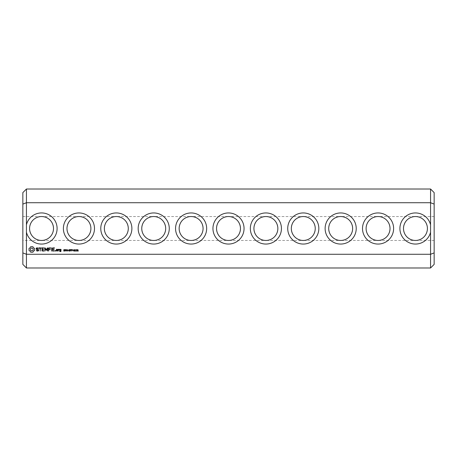 <?xml version="1.0" encoding="UTF-8"?>
<svg xmlns="http://www.w3.org/2000/svg" width="457" height="457" viewBox="0 0 457 457"><rect width="100%" height="100%" fill="white"/><g stroke="black" fill="none" stroke-linecap="round" stroke-linejoin="round"><path stroke-width="0.34" stroke-dasharray="2.29 1.71" d="M26.437 267.985L26.437 254.275L430.563 254.275L434.15 252.904L434.15 192.603M430.563 267.985L430.563 224.793A15.555 15.555 0 0 0 406.621 215.698A15.555 15.555 0 0 0 406.621 241.302A15.555 15.555 0 0 0 430.563 232.207M22.85 264.397L22.85 192.603M26.437 232.207L26.437 224.793A15.555 15.555 0 0 1 57.102 228.5A15.555 15.555 0 0 1 26.437 232.207L26.437 254.275L22.85 252.904M434.15 264.397L434.15 252.904M430.563 224.793L430.563 189.015M26.437 224.793L26.437 202.725L430.563 202.725L434.15 204.096M356.226 228.5A15.555 15.555 0 0 0 332.896 215.03A15.555 15.555 0 0 0 332.896 241.97A15.555 15.555 0 0 0 356.226 228.5M393.62 228.5A15.555 15.555 0 0 0 370.284 215.03A15.555 15.555 0 0 0 370.284 241.97A15.555 15.555 0 0 0 393.62 228.5M318.837 228.5A15.555 15.555 0 0 0 295.502 215.03A15.555 15.555 0 0 0 295.502 241.97A15.555 15.555 0 0 0 318.837 228.5M281.443 228.5A15.555 15.555 0 0 0 258.114 215.03A15.555 15.555 0 0 0 258.114 241.97A15.555 15.555 0 0 0 281.443 228.5M169.273 228.5A15.555 15.555 0 0 0 145.943 215.03A15.555 15.555 0 0 0 145.943 241.97A15.555 15.555 0 0 0 169.273 228.5M94.49 228.5A15.555 15.555 0 0 0 71.161 215.03A15.555 15.555 0 0 0 71.161 241.97A15.555 15.555 0 0 0 94.49 228.5M244.055 228.5A15.555 15.555 0 0 0 220.725 215.03A15.555 15.555 0 0 0 220.725 241.97A15.555 15.555 0 0 0 244.055 228.5M206.661 228.5A15.555 15.555 0 0 0 183.331 215.03A15.555 15.555 0 0 0 183.331 241.97A15.555 15.555 0 0 0 206.661 228.5M131.884 228.5A15.555 15.555 0 0 0 108.549 215.03A15.555 15.555 0 0 0 108.549 241.97A15.555 15.555 0 0 0 131.884 228.5M22.85 204.096L26.437 202.725L26.437 189.015M78.381 250.962L77.57 251.116L77.884 250.962L77.57 249.819L77.919 249.613L78.078 250.962L78.381 250.962M76.919 250.327L76.993 251.007L76.142 251.047L76.93 250.653L76.49 250.385L76.873 249.865L76.188 249.676L76.953 249.665L76.919 250.327M75.753 250.962L74.942 251.116L75.256 250.962L74.942 249.819L75.291 249.613L75.451 250.962L75.753 250.962M74.4 249.773L74.4 250.956L74.005 251.144L73.611 250.95L73.611 249.773L74.4 249.773M73.194 250.362L72.56 250.545L73.194 250.362M72.56 249.613L72.023 249.785L71.823 251.116L71.823 249.785L71.286 249.613L72.56 249.613M71.229 249.613L70.469 249.785L70.469 250.213L71.121 250.39L70.469 250.39L70.269 251.116L70.269 249.613L71.229 249.613M69.864 250.436L69.79 251.007L68.79 251.024L69.738 250.716L68.893 250.282L68.956 249.699L69.887 249.688L69.007 249.99L69.864 250.436M68.521 250.362L67.887 250.545L68.521 250.362M67.539 249.613L67.539 251.116L66.579 249.768L66.391 251.116L66.391 249.613L67.35 250.836L67.539 249.613M66.082 249.848L65.145 251.116L65.145 249.613L66.082 249.848M64.74 250.436L64.671 251.007L63.666 251.024L64.62 250.716L63.774 250.282L63.837 249.699L64.763 249.688L63.883 249.99L64.74 250.436M59.81 249.276L59.627 250.356L60.695 250.533L60.695 251.247L59.81 250.922L59.627 251.424L60.884 251.601L61.061 249.453L59.81 249.276M58.199 249.276L58.199 251.099L58.382 250.185L59.45 249.676L58.856 249.276L58.382 249.699L58.199 249.276M55.406 250.487L55.714 250.796L55.406 251.099L55.097 250.796L55.406 250.487M57.691 250.922L57.691 249.453L56.44 249.276L56.262 250.922L57.691 250.922M54.389 247.82L52.395 248.002L52.572 251.099L54.583 250.922L52.761 250.744L52.761 249.642L54.217 249.459L52.761 249.276L52.761 248.185L54.389 248.185L54.389 247.82M51.43 247.82L51.43 251.099L51.43 247.82M50.487 247.82L48.493 248.002L48.671 251.099L48.853 249.642L50.31 249.459L48.853 249.276L48.853 248.185L50.487 248.185L50.487 247.82M47.402 247.911L46.26 249.83L45.123 247.911L44.78 248.002L44.963 251.099L45.146 248.671L46.254 250.373L47.374 248.665L47.374 250.91L47.739 250.91L47.745 247.997L47.402 247.911M42.113 247.82L41.935 250.922L43.935 251.099L43.935 250.744L42.301 250.744L42.301 249.642L43.758 249.459L42.301 249.276L42.301 248.185L44.123 248.002L42.113 247.82M39.091 248.185L39.999 248.185L40.182 251.099L40.365 248.185L41.45 248.002L39.091 247.82L39.091 248.185M36.172 248.271L36.172 249.225L38.234 249.956L37.737 250.744L36.514 250.402L36.337 250.716L37.845 251.099L38.599 250.665L38.599 249.699L36.537 248.968L37.034 248.185L38.257 248.528L38.439 248.214L36.943 247.82L36.172 248.271M30.75 246.683L30.128 247.78L29.031 248.402L29.031 250.516L30.128 251.139L30.75 252.23L32.864 252.23L33.487 251.139L34.578 250.516L34.578 248.402L33.487 247.78L32.864 246.683L30.75 246.683M22.85 216.532L22.85 240.468L22.85 216.532L41.547 216.532C34.292 217.258 30.305 221.245 29.579 228.5C30.305 221.245 34.292 217.258 41.547 216.532C48.796 217.258 52.789 221.245 53.509 228.5A11.968 11.968 0 0 0 35.56 218.138A11.968 11.968 0 0 0 35.56 238.862A11.968 11.968 0 0 0 53.509 228.5C52.789 221.245 48.796 217.258 41.547 216.532L78.935 216.532C71.68 217.258 67.693 221.245 66.973 228.5C67.693 221.245 71.68 217.258 78.935 216.532C86.19 217.258 90.178 221.245 90.903 228.5A11.968 11.968 0 0 0 72.954 218.138A11.968 11.968 0 0 0 72.954 238.862A11.968 11.968 0 0 0 90.903 228.5C90.178 221.245 86.19 217.258 78.935 216.532L116.329 216.532C109.074 217.258 105.087 221.245 104.362 228.5C105.087 221.245 109.074 217.258 116.329 216.532C123.579 217.258 127.572 221.245 128.291 228.5A11.968 11.968 0 0 0 110.343 218.138A11.968 11.968 0 0 0 110.343 238.862A11.968 11.968 0 0 0 128.291 228.5C127.572 221.245 123.579 217.258 116.329 216.532L153.718 216.532C146.463 217.258 142.475 221.245 141.756 228.5C142.475 221.245 146.463 217.258 153.718 216.532C160.973 217.258 164.96 221.245 165.685 228.5A11.968 11.968 0 0 0 147.737 218.138A11.968 11.968 0 0 0 147.737 238.862A11.968 11.968 0 0 0 165.685 228.5C164.96 221.245 160.973 217.258 153.718 216.532L191.112 216.532C183.857 217.258 179.869 221.245 179.144 228.5C179.869 221.245 183.857 217.258 191.112 216.532C198.361 217.258 202.348 221.245 203.074 228.5A11.968 11.968 0 0 0 185.125 218.138A11.968 11.968 0 0 0 185.125 238.862A11.968 11.968 0 0 0 203.074 228.5C202.348 221.245 198.361 217.258 191.112 216.532L228.5 216.532C221.245 217.258 217.258 221.245 216.532 228.5C217.258 221.245 221.245 217.258 228.5 216.532C235.755 217.258 239.742 221.245 240.468 228.5A11.968 11.968 0 0 0 222.519 218.138A11.968 11.968 0 0 0 222.519 238.862A11.968 11.968 0 0 0 240.468 228.5C239.742 221.245 235.755 217.258 228.5 216.532L265.888 216.532C258.639 217.258 254.652 221.245 253.926 228.5C254.652 221.245 258.639 217.258 265.888 216.532C273.143 217.258 277.131 221.245 277.856 228.5A11.968 11.968 0 0 0 259.907 218.138A11.968 11.968 0 0 0 259.907 238.862A11.968 11.968 0 0 0 277.856 228.5C277.131 221.245 273.143 217.258 265.888 216.532L303.282 216.532C296.027 217.258 292.04 221.245 291.315 228.5C292.04 221.245 296.027 217.258 303.282 216.532C310.537 217.258 314.525 221.245 315.244 228.5A11.968 11.968 0 0 0 297.301 218.138A11.968 11.968 0 0 0 297.301 238.862A11.968 11.968 0 0 0 315.244 228.5C314.525 221.245 310.537 217.258 303.282 216.532L340.671 216.532C333.421 217.258 329.428 221.245 328.709 228.5C329.428 221.245 333.421 217.258 340.671 216.532C347.926 217.258 351.913 221.245 352.638 228.5A11.968 11.968 0 0 0 334.69 218.138A11.968 11.968 0 0 0 334.69 238.862A11.968 11.968 0 0 0 352.638 228.5C351.913 221.245 347.926 217.258 340.671 216.532L378.065 216.532C370.81 217.258 366.822 221.245 366.097 228.5C366.822 221.245 370.81 217.258 378.065 216.532C385.32 217.258 389.307 221.245 390.027 228.5A11.968 11.968 0 0 0 372.084 218.138A11.968 11.968 0 0 0 372.084 238.862A11.968 11.968 0 0 0 390.027 228.5C389.307 221.245 385.32 217.258 378.065 216.532L415.453 216.532C422.708 217.258 426.695 221.245 427.421 228.5A11.968 11.968 0 0 0 409.472 218.138A11.968 11.968 0 0 0 409.472 238.862A11.968 11.968 0 0 0 427.421 228.5C426.695 221.245 422.708 217.258 415.453 216.532L434.15 216.532L434.15 240.468L434.15 216.532M434.15 240.468L415.453 240.468C408.204 239.742 404.211 235.755 403.491 228.5C404.211 235.755 408.204 239.742 415.453 240.468C422.708 239.742 426.695 235.755 427.421 228.5C426.695 235.755 422.708 239.742 415.453 240.468L378.065 240.468C385.32 239.742 389.307 235.755 390.027 228.5C389.307 235.755 385.32 239.742 378.065 240.468C370.81 239.742 366.822 235.755 366.097 228.5C366.822 235.755 370.81 239.742 378.065 240.468L340.671 240.468C347.926 239.742 351.913 235.755 352.638 228.5C351.913 235.755 347.926 239.742 340.671 240.468C333.421 239.742 329.428 235.755 328.709 228.5C329.428 235.755 333.421 239.742 340.671 240.468L303.282 240.468C310.537 239.742 314.525 235.755 315.244 228.5C314.525 235.755 310.537 239.742 303.282 240.468C296.027 239.742 292.04 235.755 291.315 228.5C292.04 235.755 296.027 239.742 303.282 240.468L265.888 240.468C273.143 239.742 277.131 235.755 277.856 228.5C277.131 235.755 273.143 239.742 265.888 240.468C258.639 239.742 254.652 235.755 253.926 228.5C254.652 235.755 258.639 239.742 265.888 240.468L228.5 240.468C235.755 239.742 239.742 235.755 240.468 228.5C239.742 235.755 235.755 239.742 228.5 240.468C221.245 239.742 217.258 235.755 216.532 228.5C217.258 235.755 221.245 239.742 228.5 240.468L191.112 240.468C198.361 239.742 202.348 235.755 203.074 228.5C202.348 235.755 198.361 239.742 191.112 240.468C183.857 239.742 179.869 235.755 179.144 228.5C179.869 235.755 183.857 239.742 191.112 240.468L153.718 240.468C160.973 239.742 164.96 235.755 165.685 228.5C164.96 235.755 160.973 239.742 153.718 240.468C146.463 239.742 142.475 235.755 141.756 228.5C142.475 235.755 146.463 239.742 153.718 240.468L116.329 240.468C123.579 239.742 127.572 235.755 128.291 228.5C127.572 235.755 123.579 239.742 116.329 240.468C109.074 239.742 105.087 235.755 104.362 228.5C105.087 235.755 109.074 239.742 116.329 240.468L78.935 240.468C86.19 239.742 90.178 235.755 90.903 228.5C90.178 235.755 86.19 239.742 78.935 240.468C71.68 239.742 67.693 235.755 66.973 228.5C67.693 235.755 71.68 239.742 78.935 240.468L41.547 240.468C34.292 239.742 30.305 235.755 29.579 228.5C30.305 235.755 34.292 239.742 41.547 240.468C48.796 239.742 52.789 235.755 53.509 228.5C52.789 235.755 48.796 239.742 41.547 240.468L22.85 240.468M403.491 228.5C404.211 221.245 408.204 217.258 415.453 216.532C408.204 217.258 404.211 221.245 403.491 228.5M74.263 250.819L74.257 249.905L73.851 249.79L73.748 250.813L74.263 250.819M65.922 250.07L65.345 249.785L65.345 250.385L65.922 250.07M59.993 249.636L60.695 249.636L60.695 250.168L59.993 250.168L59.993 249.636M56.622 249.636L57.325 249.636L57.325 250.744L56.622 250.744L56.622 249.636M31.807 247.991L32.841 248.419L33.27 249.459L32.841 250.493L31.807 250.922L30.768 250.493L30.339 249.459L30.768 248.419L31.807 247.991"/><path stroke-width="0.69" d="M430.563 267.985L434.15 264.397L434.15 252.904L430.563 254.275L26.437 254.275L26.437 267.985L430.563 267.985L430.563 224.793A15.555 15.555 0 0 0 406.621 215.698A15.555 15.555 0 0 0 406.621 241.302A15.555 15.555 0 0 0 430.563 232.207M26.437 267.985L22.85 264.397L22.85 252.904L26.437 254.275L26.437 232.207A15.555 15.555 0 0 0 57.102 228.5A15.555 15.555 0 0 0 26.437 224.793L26.437 202.725L430.563 202.725L434.15 204.096L434.15 252.904M430.563 224.793L430.563 189.015L26.437 189.015L26.437 202.725L22.85 204.096L22.85 252.904M393.62 228.5A15.555 15.555 0 0 0 370.284 215.03A15.555 15.555 0 0 0 370.284 241.97A15.555 15.555 0 0 0 393.62 228.5M356.226 228.5A15.555 15.555 0 0 0 332.896 215.03A15.555 15.555 0 0 0 332.896 241.97A15.555 15.555 0 0 0 356.226 228.5M318.837 228.5A15.555 15.555 0 0 0 295.502 215.03A15.555 15.555 0 0 0 295.502 241.97A15.555 15.555 0 0 0 318.837 228.5M281.443 228.5A15.555 15.555 0 0 0 258.114 215.03A15.555 15.555 0 0 0 258.114 241.97A15.555 15.555 0 0 0 281.443 228.5M244.055 228.5A15.555 15.555 0 0 0 220.725 215.03A15.555 15.555 0 0 0 220.725 241.97A15.555 15.555 0 0 0 244.055 228.5M78.381 250.962L77.57 251.116L77.884 250.962L77.57 249.819L77.919 249.613L78.078 250.962L78.381 250.962M76.919 250.327L76.993 251.007L76.142 251.047L76.93 250.653L76.49 250.385L76.873 249.865L76.188 249.676L76.953 249.665L76.919 250.327M75.753 250.962L74.942 251.116L75.256 250.962L74.942 249.819L75.291 249.613L75.451 250.962L75.753 250.962M74.4 249.773L74.4 250.956L74.005 251.144L73.611 250.95L73.611 249.773L74.4 249.773M73.194 250.362L72.56 250.545L73.194 250.362M72.56 249.613L72.023 249.785L71.823 251.116L71.823 249.785L71.286 249.613L72.56 249.613M71.229 249.613L70.469 249.785L70.469 250.213L71.121 250.39L70.469 250.39L70.269 251.116L70.269 249.613L71.229 249.613M69.864 250.436L69.79 251.007L68.79 251.024L69.738 250.716L68.893 250.282L68.956 249.699L69.887 249.688L69.007 249.99L69.864 250.436M68.521 250.362L67.887 250.545L68.521 250.362M67.539 249.613L67.539 251.116L66.579 249.768L66.391 251.116L66.391 249.613L67.35 250.836L67.539 249.613M66.082 249.848L65.145 251.116L65.145 249.613L66.082 249.848M64.74 250.436L64.671 251.007L63.666 251.024L64.62 250.716L63.774 250.282L63.837 249.699L64.763 249.688L63.883 249.99L64.74 250.436M59.81 249.276L59.627 250.356L60.695 250.533L60.695 251.247L59.81 250.922L59.627 251.424L60.884 251.601L61.061 249.453L59.81 249.276M58.199 249.276L58.199 251.099L58.382 250.185L59.45 249.676L58.856 249.276L58.382 249.699L58.199 249.276M55.406 250.487L55.714 250.796L55.406 251.099L55.097 250.796L55.406 250.487M57.691 250.922L57.691 249.453L56.44 249.276L56.262 250.922L57.691 250.922M54.389 247.82L52.395 248.002L52.572 251.099L54.583 250.922L52.761 250.744L52.761 249.642L54.217 249.459L52.761 249.276L52.761 248.185L54.389 248.185L54.389 247.82M51.43 247.82L51.43 251.099L51.43 247.82M50.487 247.82L48.493 248.002L48.671 251.099L48.853 249.642L50.31 249.459L48.853 249.276L48.853 248.185L50.487 248.185L50.487 247.82M47.402 247.911L46.26 249.83L45.123 247.911L44.78 248.002L44.963 251.099L45.146 248.671L46.254 250.373L47.374 248.665L47.374 250.91L47.739 250.91L47.745 247.997L47.402 247.911M42.113 247.82L41.935 250.922L43.935 251.099L43.935 250.744L42.301 250.744L42.301 249.642L43.758 249.459L42.301 249.276L42.301 248.185L44.123 248.002L42.113 247.82M39.091 248.185L39.999 248.185L40.182 251.099L40.365 248.185L41.45 248.002L39.091 247.82L39.091 248.185M36.172 248.271L36.172 249.225L38.234 249.956L37.737 250.744L36.514 250.402L36.337 250.716L37.845 251.099L38.599 250.665L38.599 249.699L36.537 248.968L37.034 248.185L38.257 248.528L38.439 248.214L36.943 247.82L36.172 248.271M30.75 246.683L30.128 247.78L29.031 248.402L29.031 250.516L30.128 251.139L30.75 252.23L32.864 252.23L33.487 251.139L34.578 250.516L34.578 248.402L33.487 247.78L32.864 246.683L30.75 246.683M206.661 228.5A15.555 15.555 0 0 0 183.331 215.03A15.555 15.555 0 0 0 183.331 241.97A15.555 15.555 0 0 0 206.661 228.5M169.273 228.5A15.555 15.555 0 0 0 145.943 215.03A15.555 15.555 0 0 0 145.943 241.97A15.555 15.555 0 0 0 169.273 228.5M131.884 228.5A15.555 15.555 0 0 0 108.549 215.03A15.555 15.555 0 0 0 108.549 241.97A15.555 15.555 0 0 0 131.884 228.5M94.49 228.5A15.555 15.555 0 0 0 71.161 215.03A15.555 15.555 0 0 0 71.161 241.97A15.555 15.555 0 0 0 94.49 228.5M26.437 232.207L26.437 224.793M53.509 228.5A11.968 11.968 0 0 0 35.56 218.138A11.968 11.968 0 0 0 35.56 238.862A11.968 11.968 0 0 0 53.509 228.5M427.421 228.5A11.968 11.968 0 0 0 409.472 218.138A11.968 11.968 0 0 0 409.472 238.862A11.968 11.968 0 0 0 427.421 228.5M390.027 228.5A11.968 11.968 0 0 0 372.084 218.138A11.968 11.968 0 0 0 372.084 238.862A11.968 11.968 0 0 0 390.027 228.5M352.638 228.5A11.968 11.968 0 0 0 334.69 218.138A11.968 11.968 0 0 0 334.69 238.862A11.968 11.968 0 0 0 352.638 228.5M315.244 228.5A11.968 11.968 0 0 0 297.301 218.138A11.968 11.968 0 0 0 297.301 238.862A11.968 11.968 0 0 0 315.244 228.5M277.856 228.5A11.968 11.968 0 0 0 259.907 218.138A11.968 11.968 0 0 0 259.907 238.862A11.968 11.968 0 0 0 277.856 228.5M240.468 228.5A11.968 11.968 0 0 0 222.519 218.138A11.968 11.968 0 0 0 222.519 238.862A11.968 11.968 0 0 0 240.468 228.5M203.074 228.5A11.968 11.968 0 0 0 185.125 218.138A11.968 11.968 0 0 0 185.125 238.862A11.968 11.968 0 0 0 203.074 228.5M165.685 228.5A11.968 11.968 0 0 0 147.737 218.138A11.968 11.968 0 0 0 147.737 238.862A11.968 11.968 0 0 0 165.685 228.5M128.291 228.5A11.968 11.968 0 0 0 110.343 218.138A11.968 11.968 0 0 0 110.343 238.862A11.968 11.968 0 0 0 128.291 228.5M90.903 228.5A11.968 11.968 0 0 0 72.954 218.138A11.968 11.968 0 0 0 72.954 238.862A11.968 11.968 0 0 0 90.903 228.5M26.437 189.015L22.85 192.603L22.85 204.096M430.563 189.015L434.15 192.603L434.15 204.096M74.263 250.819L74.257 249.905L73.851 249.79L73.748 250.813L74.263 250.819M65.922 250.07L65.345 249.785L65.345 250.385L65.922 250.07M59.993 249.636L60.695 249.636L60.695 250.168L59.993 250.168L59.993 249.636M56.622 249.636L57.325 249.636L57.325 250.744L56.622 250.744L56.622 249.636M31.807 247.991L32.841 248.419L33.27 249.459L32.841 250.493L31.807 250.922L30.768 250.493L30.339 249.459L30.768 248.419L31.807 247.991"/></g></svg>
